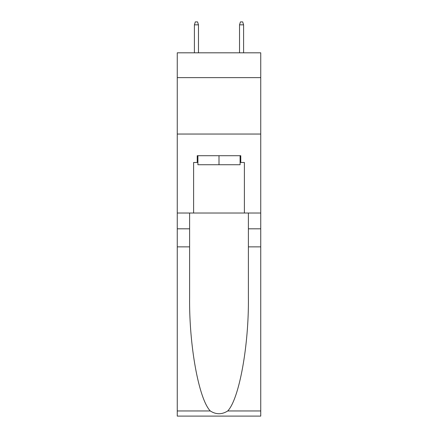 <?xml version="1.0" encoding="UTF-8"?>
<svg xmlns="http://www.w3.org/2000/svg" width="438" height="438" viewBox="0 0 438 438"><rect width="100%" height="100%" fill="white"/><g stroke="black" fill="none" stroke-linecap="round" stroke-linejoin="round"><path stroke-width="0.66" d="M260.741 77.636L260.741 52.812L177.259 52.812L177.259 77.636L260.741 77.636L260.741 213.021L244.388 213.021L244.388 162.476L240.774 162.476L240.774 155.709L197.226 155.709L197.226 162.476L197.905 162.476M177.259 246.868L189.61 246.868L189.61 297.178C189.008 345.27 198.764 398.991 210.273 410.954C216.087 414.666 221.902 414.666 227.727 410.954L260.741 410.954L260.741 416.1L177.259 416.1L177.259 77.636M240.095 155.709L240.095 164.732L197.905 164.732L197.905 155.709M219 155.709L219 164.732M227.727 410.954C239.236 398.991 248.992 345.27 248.39 297.178L248.39 213.021M248.39 246.868L260.741 246.868L260.741 213.021M189.61 213.021L189.61 246.868M260.741 410.954L260.741 246.868M177.259 213.021L193.612 213.021L193.612 162.476L197.226 162.476M177.259 134.044L260.741 134.044M193.612 213.021L244.388 213.021M240.095 162.476L240.774 162.476M198.469 52.812L198.469 24.835L194.406 24.835L194.406 52.812M194.406 24.835L195.31 21.9L197.565 21.9L198.469 24.835M239.531 24.835L240.435 21.9L242.69 21.9L243.594 24.835L239.531 24.835L239.531 52.812M243.594 24.835L243.594 52.812M248.39 228.817L260.741 228.817M189.61 228.817L177.259 228.817M177.259 410.954L210.273 410.954"/></g></svg>
